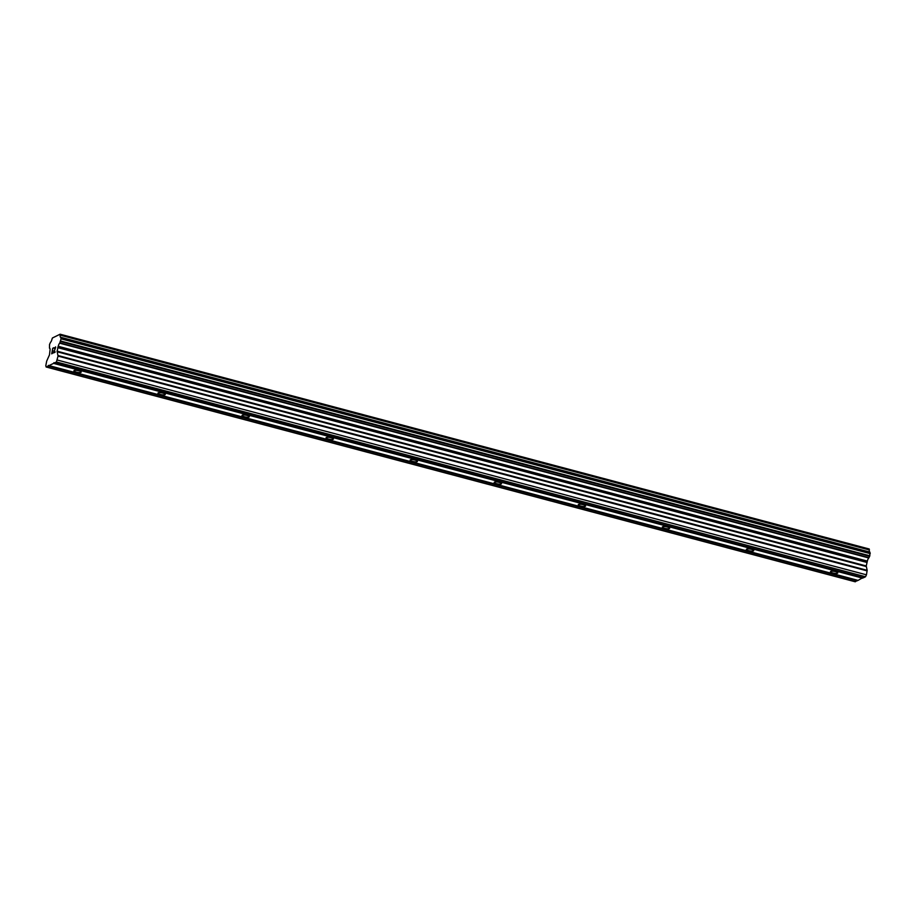 <?xml version="1.0" encoding="UTF-8"?>
<svg xmlns="http://www.w3.org/2000/svg" width="916" height="916" viewBox="0 0 916 916"><rect width="100%" height="100%" fill="white"/><g stroke="black" fill="none" stroke-linecap="round" stroke-linejoin="round"><path stroke-width="1.37" d="M78.891 370.808A3.721 0.927 10 0 1 81.215 372.114A3.721 0.927 10 0 1 76.211 372.114A3.721 0.927 10 0 1 73.887 370.82A3.721 0.927 10 0 1 78.891 370.808M162.956 393.124A3.721 0.927 10 0 1 165.281 394.418A3.721 0.927 10 0 1 160.277 394.43A3.721 0.927 10 0 1 157.953 393.136A3.721 0.927 10 0 1 162.956 393.124M247.011 415.44A3.721 0.927 10 0 1 249.347 416.734A3.721 0.927 10 0 1 244.343 416.746A3.721 0.927 10 0 1 242.007 415.452A3.721 0.927 10 0 1 247.011 415.44M331.077 437.756A3.721 0.927 10 0 1 333.401 439.05A3.721 0.927 10 0 1 328.397 439.062A3.721 0.927 10 0 1 326.073 437.756A3.721 0.927 10 0 1 331.077 437.756M415.143 460.072A3.721 0.927 10 0 1 417.467 461.366A3.721 0.927 10 0 1 412.463 461.378A3.721 0.927 10 0 1 410.139 460.072A3.721 0.927 10 0 1 415.143 460.072M499.209 482.389A3.721 0.927 10 0 1 501.533 483.682A3.721 0.927 10 0 1 496.529 483.694A3.721 0.927 10 0 1 494.205 482.389A3.721 0.927 10 0 1 499.209 482.389M583.274 504.705A3.721 0.927 10 0 1 585.599 505.998A3.721 0.927 10 0 1 580.595 506.01A3.721 0.927 10 0 1 578.271 504.705A3.721 0.927 10 0 1 583.274 504.705M667.34 527.021A3.721 0.927 10 0 1 669.665 528.314A3.721 0.927 10 0 1 664.661 528.326A3.721 0.927 10 0 1 662.337 527.021A3.721 0.927 10 0 1 667.34 527.021M751.395 549.337A3.721 0.927 10 0 1 753.719 550.63A3.721 0.927 10 0 1 748.716 550.642A3.721 0.927 10 0 1 746.391 549.337A3.721 0.927 10 0 1 751.395 549.337M835.461 571.653A3.721 0.927 10 0 1 837.785 572.947A3.721 0.927 10 0 1 832.781 572.958A3.721 0.927 10 0 1 830.457 571.653A3.721 0.927 10 0 1 835.461 571.653M53.918 347.691L52.704 348.286L53.918 347.691L52.773 348.584L52.395 350.817M52.968 350.53L51.926 353.404L53.002 352.878L51.937 353.416M53.002 352.878L51.72 353.851L52.704 348.286L51.731 353.839M54.513 348.687L55.498 347.256M54.571 348.355L54.765 347.759L54.582 348.355M55.567 346.878L54.01 352.385L55.097 352.202L53.655 352.9L55.636 347.416L53.666 352.9M54.01 352.385L55.155 351.836M60.216 335.164A3.206 1.008 104.9 0 0 60.605 337.306A3.206 1.008 104.9 0 0 60.742 337.306L61.074 338.828L59.7 343.191A3.206 1.008 104.9 0 0 58.246 346.305L57.124 351.183L58.029 356.095L56.426 361.98L48.09 366.045L46.132 366.995L45.8 365.667L46.705 361.053L49.464 354.916L50.014 350.313A3.206 1.008 104.9 0 0 49.624 348.172A3.206 1.008 104.9 0 0 49.487 348.172L49.544 344.45L50.529 342.286A3.206 1.008 104.9 0 0 51.983 339.183L52.441 337.97L60.135 334.214L60.216 335.164L869.33 549.955L869.25 549.005L60.135 334.214M48.995 365.599L858.109 580.389L862.964 577.549M46.132 366.995L855.246 581.786L857.479 580.229M869.582 552.016A3.206 1.008 104.9 0 1 869.33 549.955M53.872 362.725L863.582 577.721L865.54 576.759L866.456 574.824L867.154 570.313L866.238 565.962L867.36 561.084A3.206 1.008 104.9 0 1 868.815 557.97L869.799 555.817L869.879 552.096L60.788 337.328M53.563 363.377L862.677 578.156M56.426 361.98L865.54 576.759M57.342 360.034L866.456 574.824M58.074 346.729L867.189 561.519M58.246 346.305L867.36 561.084M48.09 366.045L857.204 580.836M48.388 365.404L48.983 365.553M58.029 356.095L867.143 570.886M58.04 355.522L867.154 570.313M57.113 351.755L866.227 566.535M57.124 351.183L866.238 565.962M57.754 347.645L866.868 562.435M57.96 346.981L867.074 561.771M59.7 343.191L868.815 557.97M59.883 342.939L868.986 557.718M60.536 341.531L869.65 556.321M60.685 341.027L869.799 555.817M61.074 338.828L870.189 553.607M61.086 338.393L870.2 553.184M60.845 337.42L869.96 552.211M60.238 334.638L869.353 549.428M60.765 337.306L869.879 552.096"/></g></svg>
